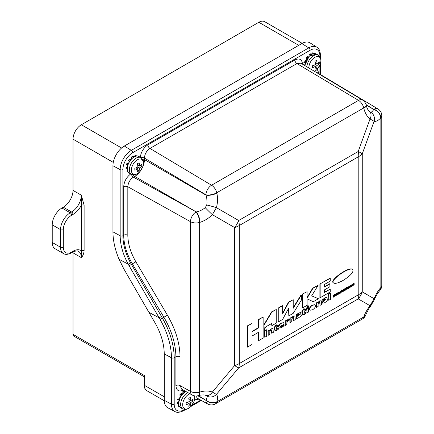 <?xml version="1.0" encoding="UTF-8"?>
<svg xmlns="http://www.w3.org/2000/svg" width="434" height="434" viewBox="0 0 434 434"><rect width="100%" height="100%" fill="white"/><g stroke="black" fill="none" stroke-linecap="round" stroke-linejoin="round"><path stroke-width="0.65" d="M61.932 208.011L63.315 207.213L71.637 212.014L70.248 212.817L61.932 208.011A13.725 7.926 120 0 0 52.226 224.823L60.543 229.629L60.543 247.239L52.226 242.438L52.226 224.823M302.205 43.346L264.713 21.7A11.767 6.792 120 0 0 258.832 22.28L81.342 124.753A11.767 6.792 120 0 0 73.026 139.162L73.026 190.401A13.725 7.926 -60 0 1 63.315 207.213M87.82 344.211A3.922 2.262 120 0 0 87.842 344.222L143.925 376.603L144.148 377.054L144.435 375.573L144.159 376.69M72.988 251.937A13.725 7.926 -60 0 1 73.026 252.843L73.026 334.343A3.922 2.262 120 0 0 73.834 336.138L143.909 376.593M52.226 242.438A13.725 7.926 120 0 0 55.069 248.72L63.386 253.527C65.333 254.791 67.948 254.601 71.23 252.941L72.619 252.143C72.543 251.574 78.511 250.234 78.5 251.362A13.725 7.926 -60 0 1 81.342 257.65C82.894 255.962 83.822 253.668 84.115 250.776A1.958 1.134 -0 0 0 81.342 250.776L81.342 257.65L73.026 252.843M84.115 250.776L84.115 205.277L81.342 195.202L81.342 250.776A15.689 9.06 120 0 0 73.026 251.243A1.958 1.134 60 0 1 72.619 252.143M84.115 205.277A1.958 1.134 0 0 0 81.342 205.277A15.689 9.06 120 0 1 73.026 214.418A1.958 1.134 -120 0 0 71.637 212.014A13.725 7.926 -60 0 0 81.342 195.202L73.026 190.401M124.33 146.036L301.814 43.563A16.096 9.293 -60 0 1 310.06 42.885L316.863 47.208A15.754 9.098 120 0 0 308.796 47.876L131.312 150.348L124.33 146.036A16.096 9.293 -60 0 0 112.943 165.75L120.169 169.64L120.169 235.749C120.272 244.901 122.947 254.378 128.193 264.176L119.035 259.244C115.026 249.631 112.997 240.501 112.943 231.859L112.943 165.75M184.531 409.479L183.951 409.81A13.796 7.964 -60 0 1 174.197 404.179L174.197 357.746C174.034 344.905 170.101 331.701 162.403 318.122L163.911 317.254C171.723 330.757 175.721 343.923 175.9 356.764L175.9 385.582C176.334 390.567 178.813 392.07 183.338 390.095M365.954 104.496L373.761 109.455C372.589 111.348 371.542 112.26 370.62 112.178L369.584 111.619A7.845 5.137 128.3 0 1 370.039 118.97L374.092 121.314C376.028 121.715 378.231 120.609 380.689 117.983L380.857 117.798A7.845 4.53 0 0 0 381.774 115.672A7.845 7.845 0 0 0 377.954 108.939A7.845 4.606 120.9 0 0 373.934 109.265A7.845 5.653 42.6 0 1 380.857 117.798L380.857 287.52A7.845 5.653 42.6 0 1 379.701 290.704A7.845 5.653 42.6 0 1 379.614 290.796M216.832 193.097A7.845 3.005 -12.9 0 1 205.982 195.11L144.435 159.576L144.435 158.057C144.75 153.967 146.583 150.755 149.947 148.428L296.927 63.57L358.533 100.379A7.845 4.53 60 0 1 363.735 107.914A7.845 3.005 -12.9 0 0 366.079 104.968A7.845 7.845 0 0 0 362.455 99.988A7.845 4.448 120.9 0 0 358.533 100.379L211.548 185.237A7.845 4.448 120.9 0 0 205.906 194.785L206.812 198.577L207.007 202.884L206.774 204.989L205.222 207.669C202.591 209.801 199.607 211.222 196.276 211.922A7.845 3.005 72.9 0 1 199.955 222.327C204.582 220.863 208.716 218.318 212.362 214.684L216.414 207.664C217.738 202.689 217.873 197.833 216.832 193.097L216.756 192.772L363.735 107.914L363.811 108.24C364.934 112.932 367.007 116.507 370.039 118.97L358.207 151.493L238.667 220.51A19.611 13.259 120 0 1 234.61 227.53A19.611 11.322 -0 0 0 239.27 225.539A19.611 11.322 -120 0 0 238.667 220.51L216.414 207.664A7.845 0.353 15.3 0 0 206.774 204.989M205.222 207.669A7.845 0.353 44.7 0 0 212.362 214.684L234.61 227.53L234.61 365.569A19.611 2.392 40 0 0 238.667 367.907L358.207 298.89A19.611 18.044 -60 0 0 362.26 291.87L362.26 153.831A19.611 2.392 -160 0 0 358.207 151.493A19.611 11.322 60 0 1 358.815 156.522A19.611 11.322 0 0 0 362.26 153.831L374.092 121.314A7.845 7.242 103.4 0 0 370.62 112.178M374.396 299.612A7.845 1.758 -157.5 0 0 374.412 299.579A7.845 1.758 -157.5 0 0 374.092 298.7L370.039 305.72C367.007 309.708 364.934 313.446 363.811 316.929L216.832 401.792C217.873 398.347 217.738 395.889 216.414 394.414L212.362 392.076C208.716 390.681 204.582 390.671 199.955 392.048L199.635 392.146A7.845 4.53 180 0 1 190.504 391.403A7.845 4.448 119.1 0 0 192.137 395A7.845 7.845 0 0 0 198.257 395.645A7.845 3.005 -107.1 0 0 199.635 392.146L199.635 222.425A7.845 3.005 -107.1 0 0 195.956 212.02A7.845 4.448 119.1 0 0 190.504 221.682A7.845 4.53 0 0 0 199.635 222.425L199.955 222.327M179.269 406.343L178.732 406.49L178.238 405.79L178.77 405.134M177.3 403.642L178.531 402.926L177.3 403.642L177.3 402.508L178.634 401.732M179.15 399.562L177.647 399.426L178.141 398.162L179.877 397.734M180.631 396.323L179.687 394.978L180.539 393.92L181.83 393.578L182.215 394.121M182.871 393.41L182.871 391.484L184.819 390.92M161.47 316.511L159.153 317.845L160.086 319.467L162.403 318.122L130.553 262.912L128.193 264.176L159.153 317.845L148.905 312.328L123.788 268.83L119.035 259.244M192.137 395L181.683 389.173L180.023 385.56L180.023 356.743C179.833 343.24 175.634 329.384 167.421 315.182L135.885 261.805C130.634 252.724 127.949 243.87 127.824 235.233L127.824 186.739C128.166 182.665 130.026 179.47 133.412 177.153L134.73 176.388A13.725 7.926 120 0 0 140.291 171.153M205.683 395.325A7.845 5.137 -68.3 0 0 205.765 395.358L206.774 395.971C207.306 396.736 207.04 398.097 205.982 400.056A7.845 5.653 17.4 0 0 216.832 401.792M206.774 395.971A7.845 7.242 -43.4 0 0 216.414 394.414L238.667 367.907A19.611 11.322 -120 0 0 239.27 363.578A19.611 11.322 180 0 1 234.61 365.569L212.362 392.076A7.845 5.137 -68.3 0 1 205.765 395.358C205.868 395.548 204.718 394.099 198.593 395.531A7.845 3.005 -107.1 0 0 198.593 395.542A7.845 3.005 -107.1 0 0 199.955 392.048M302.509 64.172C301.956 59.263 299.417 57.868 294.881 59.984A2.94 1.698 60 0 0 296.927 63.57L300.887 63.201L362.455 99.988M379.533 290.894A7.845 5.653 -137.4 0 0 380.689 287.704C378.231 290.417 376.028 294.084 374.092 298.7L362.26 291.87A19.611 11.322 180 0 1 358.815 294.561A19.611 11.322 60 0 1 358.207 298.89L370.039 305.72A7.845 1.758 -142.5 0 0 370.961 305.558L374.406 299.579C375.155 297.512 376.576 294.957 378.676 291.914L379.701 290.704A7.845 7.845 0 0 0 381.774 285.393L381.774 285.393A7.845 4.53 180 0 1 380.857 287.52L380.689 287.704M370.978 305.531A7.845 1.758 -142.5 0 1 370.961 305.558L368.927 308.444L365.998 314.33A7.845 5.653 -162.6 0 1 363.811 316.929M316.288 72.402L317.46 72.771L377.954 108.939M366.079 104.968L366.155 105.294A7.845 3.005 167.1 0 1 366.16 105.316A7.845 3.005 167.1 0 1 363.811 108.24M369.513 111.565A7.845 5.137 128.3 0 1 369.584 111.614C369.779 111.603 367.956 111.299 366.15 105.316M366.09 105.023L373.761 109.455A7.845 5.653 42.6 0 1 380.689 117.983M198.311 395.629L205.906 400.3A7.845 4.606 119.1 0 0 207.636 403.945A7.845 7.845 0 0 0 215.373 403.886A7.845 4.53 -120 0 0 216.756 402.03A7.845 5.653 -162.6 0 1 205.906 400.3L197.79 395.775M207.636 403.945L197.362 398.222L195.875 395.992M127.824 235.233A2.94 1.698 0 0 0 123.701 235.255C123.836 244.554 126.723 254.091 132.37 263.877L163.911 317.254L167.421 315.182M160.086 319.467C167.519 332.596 171.316 345.366 171.473 357.773L164.247 353.884C164.123 343.701 160.981 333.236 154.824 322.5L148.905 312.328M180.023 356.743A2.94 1.698 0 0 0 175.9 356.764L174.197 357.746A1.958 1.134 180 0 1 171.473 357.773L171.473 404.206A15.754 9.098 120 0 0 174.935 411.524L167.784 407.797A16.096 9.293 -60 0 1 164.247 400.316L164.247 353.884M130.553 262.912C125.545 253.532 122.99 244.467 122.893 235.722L123.701 235.255L123.701 186.761C124.081 181.542 126.408 177.273 130.694 173.947M305.33 62.523L303.833 62.387L304.321 61.123L306.062 60.695M306.816 59.284L305.872 57.939L306.719 56.887L308.015 56.539L308.4 57.087M309.051 56.377L309.051 54.451L310.033 53.881L311.422 53.881L311.422 54.451L309.051 54.451M312.003 54.196L312.523 52.85L314.715 53.556M127.959 171.777L127.422 171.924L126.934 171.224L127.466 170.567M125.99 169.076L127.227 168.359L125.99 169.076L125.99 167.942L127.33 167.166M127.846 164.996L126.343 164.86L126.831 163.596L128.572 163.168M129.327 161.757L128.383 160.412L129.234 159.354L130.525 159.012L130.911 159.555M131.567 158.844L131.567 156.918L132.549 156.354L133.932 156.354L133.932 156.918L131.567 156.918M134.518 156.663L135.039 155.323L137.231 156.028M278.254 308.352L278.254 321.963L282.648 319.424L288.822 307.907L288.822 315.86L293.216 313.321L301.391 300.095L301.391 295.033L293.216 308.259L293.216 299.715L288.822 302.254L282.648 313.766L282.648 305.818L277.977 308.194L282.366 305.655L282.648 305.818M278.254 321.963L277.977 321.8L277.977 308.194M288.822 315.86L288.545 308.428M293.216 307.652L301.115 294.87L301.391 295.033M282.648 313.093L288.545 302.091L293.216 299.715M288.545 302.091L288.822 302.254M264.263 329.628L263.986 324.627L264.263 329.628L265.966 326.764L271.852 323.368L271.852 325.657L276.241 323.124L276.241 309.513L271.852 312.051L264.263 324.784M271.852 325.657L271.57 323.531M263.986 324.627L271.57 311.889L276.241 309.513M271.57 311.889L271.852 312.051M320.162 284.156L320.162 297.762L330.258 291.936L330.258 289.142L324.556 292.435L324.556 289.82L329.889 286.744L329.889 283.95L324.556 287.026L324.556 284.411L330.258 281.124L330.258 278.33L319.885 283.999L329.981 278.167L330.258 278.33M320.162 297.762L319.885 297.605L319.885 283.999M324.556 292.115L330.258 289.142M324.556 286.706L329.612 283.787L329.889 283.95M302.715 294.23L302.715 307.836L307.109 305.303L307.109 298.804L313.261 301.749L318.442 298.76L311.655 295.869L318.106 285.344L312.925 288.333L307.109 298.174L307.109 291.691L302.438 294.068L307.109 291.691M302.715 307.836L302.438 307.679L302.438 294.068M311.677 295.836L318.442 298.76M307.109 297.545L312.648 288.176L318.106 285.344M312.648 288.176L312.925 288.333M247.451 326.14L247.451 347.124L252.056 344.466L252.056 336.024L258.528 332.287L258.528 340.728L263.134 338.07L263.134 317.08L258.528 319.739L258.528 327.974L252.056 331.712L252.056 323.476L247.174 325.977L252.056 323.476M247.451 347.124L247.174 346.967L247.174 325.977M258.528 340.728L258.252 340.571L258.252 332.444M252.056 331.392L258.252 327.816L258.252 319.581L263.134 317.08M258.252 319.581L258.528 319.739M258.252 327.816L258.528 327.974M330.442 299.362L330.442 292.955L328.836 293.883L328.836 300.285L330.442 299.362M328.836 300.285L328.56 293.72L330.442 292.955M328.56 293.72L328.836 293.883M327.263 300.051L328.147 299.617L327.279 300.062L327.019 297.485L325.12 298.017L322.912 299.818L322.912 300.925L324.795 299.118L325.679 299.335C323.221 301.337 322.218 302.52 322.652 302.878L322.869 303.317L322.375 302.72C321.936 302.362 322.945 301.18 325.397 299.172L325.37 298.896M322.375 302.72L324.073 303.122L328.147 300.377L328.147 299.617M322.912 300.925L322.636 299.655L324.844 297.86L326.862 297.426M322.636 299.655L322.912 299.818M325.397 299.172L325.679 299.335L325.549 298.928M306.898 307.218L307.777 307.467L308.661 306.203L307.777 305.965L306.898 307.218L307.066 307.565L306.621 307.06L307.5 305.802L308.384 306.041M308.661 306.203L308.33 305.807M306.122 310.006L306.122 309.073L304.267 310.147L304.071 308.899L301.939 312.154L302.666 312.003L303.008 314.704L304.641 314.341L306.122 313.218L306.122 312.23L305.053 313.098L304.267 312.86L304.267 311.075L306.122 310.006M304.418 313.223L304.267 312.86M304.267 309.827L306.122 309.073M301.939 312.42L301.663 311.997L303.795 308.737L304.267 308.786M303.795 308.737L304.071 308.899M301.663 311.997L301.939 312.154M302.883 314.607L302.389 313.695L302.389 312.16M303.99 312.702L304.771 312.941L306.122 312.23M300.925 315.258L301.809 314.824L300.941 315.268L300.681 312.692L298.782 313.223L296.579 315.024L296.579 316.131L298.456 314.325L299.341 314.536C296.883 316.543 295.879 317.726 296.314 318.084L296.536 318.523L296.037 317.927C295.603 317.569 296.606 316.386 299.064 314.379L299.037 314.102M296.037 317.927L297.735 318.328L301.809 315.583L301.809 314.824M296.579 316.131L296.297 314.862L298.505 313.06L300.523 312.632M296.297 314.862L296.579 315.024M299.064 314.379L299.341 314.536L299.21 314.135M286.863 321.431L286.863 320.194L285.263 321.117L285.263 325.446L286.863 324.518L286.863 322.646L288.181 320.623L289.131 320.395L289.57 318.936L288.507 319.153L286.863 321.431M285.263 325.446L284.986 320.959L286.863 320.194M284.986 320.959L285.263 321.117M286.863 320.683L288.23 318.995L289.57 318.936M280.695 326.683L281.932 326.325L283.814 324.621L284.096 324.778L282.209 326.487L280.814 326.786L280.532 326.238L284.189 324.127L283.684 322.815L281.552 323.167C279.881 324.231 278.986 325.5 278.872 326.986L279.339 328.023L281.823 327.513L284.096 325.636L284.096 324.778M279.214 327.93L278.595 326.824C278.709 325.343 279.604 324.068 281.275 323.01L283.532 322.744M269.807 330.659L269.807 330.041L268.207 330.968L268.207 335.292L269.807 334.37L269.807 331.581L270.924 330.22L271.532 330.1L271.717 330.632L271.717 333.263L273.317 332.341L272.964 328.733L271.462 328.994L269.807 330.659M268.207 335.292L267.93 330.806L269.807 330.041M267.93 330.806L268.207 330.968M271.717 333.263L271.364 330.062M269.53 330.496L271.185 328.836L272.812 328.668M266.65 336.193L266.65 329.786L264.773 330.871L264.773 337.278L266.65 336.193M264.773 337.278L264.496 330.713L266.65 329.786M264.496 330.713L264.773 330.871M278.297 326.07L278.297 325.137L276.442 326.211L276.246 324.963L274.114 328.218L274.841 328.066L275.183 330.768L276.816 330.404L278.297 329.281L278.297 328.294L277.228 329.167L276.442 328.929L276.442 327.138L278.297 326.07M276.594 329.287L276.442 328.929M276.442 325.891L278.297 325.137M274.114 328.484L273.838 328.061L275.97 324.806L276.442 324.849M275.97 324.806L276.246 324.963M273.838 328.061L274.114 328.218M275.058 330.67L274.565 329.759L274.565 328.223M276.165 328.766L276.952 329.005L278.297 328.294M291.773 317.976L291.773 317.363L290.172 318.285L290.172 322.614L291.773 321.686L291.773 318.903L292.89 317.536L293.493 317.417L293.682 317.948L293.682 320.585L295.283 319.657L294.93 316.05L293.427 316.315L291.773 317.976M290.172 322.614L289.89 322.451L289.89 318.127L291.773 317.363M289.89 318.127L290.172 318.285M293.682 320.585L293.33 317.379M291.496 317.818L293.151 316.153L294.778 315.985M308.585 311.981L308.585 307.652L306.984 308.579L306.984 312.903L308.585 311.981M306.984 312.903L306.708 308.417L308.585 307.652M306.708 308.417L306.984 308.579M310.039 310.126L309.415 309.013C309.55 307.505 310.511 306.203 312.296 305.102L314.824 304.739M315.437 305.867L314.976 304.804L312.572 305.259C310.787 306.361 309.827 307.668 309.692 309.171L310.164 310.212L312.572 309.762C314.308 308.726 315.258 307.429 315.437 305.867M318.111 302.769L318.111 302.156L316.505 303.078L316.505 307.408L318.111 306.48L318.111 303.697L319.229 302.335L319.831 302.21L320.021 302.742L320.021 305.379L321.621 304.451L321.269 300.843L319.766 301.109L318.111 302.769M316.505 307.408L316.229 302.921L318.111 302.156M316.229 302.921L316.505 303.078M320.021 305.379L319.668 302.173M317.834 302.612L319.489 300.946L321.117 300.784M333.643 283.001L333.496 282.925C328.581 280.733 348.827 266.357 352.375 269.281L352.506 269.368M343.213 280.369C350.905 275.449 354.052 271.809 352.652 269.443C349.104 266.519 328.858 280.89 333.773 283.087C335.428 283.836 338.574 282.93 343.213 280.369M354.231 284.248L353.927 283.657L353.401 284.379L353.059 284.161L352.554 284.872L352.386 284.59L352.104 286.353L352.988 284.422L352.972 285.849L353.856 283.917L353.846 285.35L354.231 284.248M354.274 283.901L353.65 283.5L353.998 283.744L353.65 283.5L353.124 284.216L352.782 283.999L353.124 284.216M353.401 284.379L352.782 283.999L352.283 284.709M351.92 285.637L352.11 284.427L352.603 284.465M352.11 284.427L352.386 284.59M352.104 286.353L351.882 285.876M352.972 285.849L352.896 284.411M352.869 284.655L353.146 284.812M353.846 285.35L353.764 283.907M353.737 284.151L354.014 284.313M351.171 286.928L351.931 285.442L351.41 285.111L350.661 286.592L351.171 286.928L350.379 286.435L350.444 285.968M350.536 285.686L351.133 284.954L351.931 285.442M350.894 286.771L350.379 286.435L350.894 286.771M348.92 288.225L349.072 287.964L348.773 288.138M347.726 288.219L348.686 287.096L348.247 286.939L347.498 288.388L348.046 288.735L348.453 288.377L348.497 288.1L348.073 288.501L347.726 288.219M347.433 287.4L347.97 286.776L348.686 287.096M348.046 288.735L347.222 288.23L347.764 288.577L347.222 288.23L347.319 287.661M347.444 288.127L348.497 288.1M345.198 290.341L346.131 288.203L345.356 289.999L345.274 288.691L344.488 290.498L344.205 289.315L344.325 290.845L345.128 289.087L345.198 290.341L344.894 289.755M345.307 289.131L345.627 288.171L346.131 288.203M345.627 288.171L345.903 288.328M344.444 289.646L344.802 288.648L345.274 288.691M344.802 288.648L345.079 288.805M344.325 290.845L343.923 289.152L344.417 289.19M343.923 289.152L344.205 289.315M343.701 291.203L343.945 289.483L342.638 291.263L343.044 291.621L343.5 290.981L343.701 291.203M342.366 290.986L342.768 291.464L342.361 291.1L343.218 289.521L343.945 289.483M342.361 291.1L343.044 291.621M339.209 293.829L339.209 293.482L339.062 293.747M336.204 295.532L337.131 293.395L336.35 295.201L336.279 293.889L335.482 295.695L335.205 294.507L335.33 296.037L336.128 294.279L336.204 295.532L335.894 294.946M336.307 294.323L336.632 293.362L337.131 293.395M336.632 293.362L336.909 293.525M335.444 294.838L335.808 293.84L336.279 293.889M335.808 293.84L336.084 294.002M334.934 294.431L335.422 294.382M334.929 294.35L335.205 294.507M335.33 296.037L334.977 294.99M334.207 296.688L335.135 294.55L334.364 296.346L334.283 295.039L333.486 296.851L333.209 295.662L333.334 297.192L334.131 295.435L334.207 296.688L333.898 296.102M334.31 295.478L334.636 294.518L335.135 294.55M334.636 294.518L334.912 294.675M333.448 295.993L333.811 294.995L334.283 295.039M333.811 294.995L334.088 295.153M333.334 297.192L332.932 295.5L333.421 295.538M332.932 295.5L333.209 295.662M338.2 294.377L339.128 292.239L338.357 294.04L338.276 292.733L337.478 294.545L337.202 293.357L337.326 294.887L338.129 293.129L338.2 294.377L337.891 293.796M338.303 293.172L338.629 292.212L339.128 292.239M338.629 292.212L338.905 292.37M337.446 293.682L337.804 292.69L338.276 292.733M337.804 292.69L338.081 292.847M336.93 293.281L337.419 293.232M336.925 293.194L337.202 293.357M337.326 294.887L336.979 293.834M339.968 292.7L340.929 291.577L340.495 291.415L339.741 292.869L340.289 293.216L340.695 292.852L340.739 292.576L340.321 292.977L339.968 292.7M340.289 293.216L339.464 292.706L340.012 293.053L339.464 292.706L340.218 291.257L340.929 291.577M339.692 292.608L340.739 292.576M342.345 291.111L342.035 290.525L341.504 291.247L341.487 290.113L341.053 292.733L341.959 290.785L341.959 292.212L342.345 291.111M342.388 290.764L341.634 290.46M341.053 292.733L340.771 292.576L341.211 289.95L341.71 289.983M341.211 289.95L341.487 290.113M341.959 292.212L341.878 290.769M341.851 291.013L342.128 291.176M347.195 289.185L346.706 288.61L347.477 287.422L346.489 288.67L346.761 287.069L346.099 289.82L346.484 288.751L347.195 289.185M346.625 287.878L347.477 287.422M346.907 287.433L347.189 287.59M346.072 288.165L346.256 287.037L346.761 287.069M346.256 287.037L346.533 287.2M346.099 289.82L346.006 288.556M346.94 289.337L346.451 288.908M350.2 286.033L349.451 287.27L349.95 287.634L350.357 287.026L349.994 287.395L349.674 287.124L350.2 286.033M350.564 285.702L349.95 285.637L349.175 287.107L349.95 287.634M349.397 286.961L349.674 287.124M349.717 287.232L350.357 287.026M182.871 391.484L185.237 391.484L185.237 391.153M181.944 394.452L181.83 393.578M179.687 394.978L181.895 394.387M179.502 398.591L179.177 397.669M177.647 399.426L179.421 398.586M178.482 402.958L177.989 402.106M178.841 405.378L178.238 405.79M179.199 406.224L178.586 405.698M194.399 395.835A8.496 4.904 -60 0 1 188.687 408.215A8.496 4.904 -60 0 1 182.676 404.748A8.496 4.904 -60 0 1 189.935 393.774M193.054 400.761A19.573 11.3 180 0 1 190.835 402.524A19.573 11.3 60 0 1 190.417 405.323A18.988 10.964 180 0 1 188.757 406.284A19.573 11.3 -120 0 0 189.17 403.484A19.573 11.3 180 0 1 186.121 404.765A18.988 10.964 -120 0 0 186.121 402.844A19.573 11.3 0 0 0 189.17 401.559A19.573 11.3 -120 0 0 188.757 398.276A18.988 10.964 0 0 0 190.417 397.316A19.573 11.3 60 0 1 190.835 400.598A19.573 11.3 0 0 0 193.054 398.841A18.988 10.964 60 0 1 193.054 400.761L191.714 399.985M187.304 402.405L189.17 403.484M188.969 399.524L190.835 400.598M189.078 404.548L190.417 405.323M190.835 402.524L189.17 401.559M135.039 155.323L137.046 156.023M130.634 159.886L130.525 159.012M128.383 160.412L130.591 159.821M128.198 164.025L127.873 163.103M126.343 164.86L128.117 164.019M127.178 168.392L126.685 167.54M127.536 170.812L126.934 171.224M127.894 171.658L127.281 171.132M137.377 173.649A8.496 4.904 -60 0 1 131.372 170.182A8.496 4.904 -60 0 1 137.377 159.777A8.496 4.904 -60 0 1 143.388 163.244A8.496 4.904 -60 0 1 137.377 173.649M141.75 166.195A19.573 11.3 180 0 1 139.531 167.958A19.573 11.3 60 0 1 139.113 170.757A18.988 10.964 180 0 1 137.453 171.718A19.573 11.3 -120 0 0 137.866 168.918A19.573 11.3 180 0 1 134.817 170.199A18.988 10.964 -120 0 0 134.817 168.278A19.573 11.3 0 0 0 137.866 166.992A19.573 11.3 -120 0 0 137.453 163.71A18.988 10.964 0 0 0 139.113 162.75A19.573 11.3 60 0 1 139.531 166.032A19.573 11.3 0 0 0 141.75 164.274A18.988 10.964 60 0 1 141.75 166.195L140.41 165.419M135.999 167.839L137.866 168.918M137.665 164.958L139.531 166.032M137.773 169.982L139.113 170.757M139.531 167.958L137.866 166.992M312.523 52.85L314.531 53.556M308.124 57.413L308.015 56.539M305.872 57.939L308.08 57.348M305.682 61.557L305.362 60.635M303.833 62.387L305.607 61.547M304.82 64.699L304.093 65.116M308.862 67.97A8.496 4.904 -60 0 1 308.856 67.709A8.496 4.904 -60 0 1 314.867 57.304A8.496 4.904 -60 0 1 320.878 60.771A8.496 4.904 -60 0 1 314.867 71.181A8.496 4.904 -60 0 1 314.536 71.36M319.234 63.722A19.573 11.3 180 0 1 317.021 65.485A19.573 11.3 60 0 1 316.603 68.284A18.988 10.964 180 0 1 314.938 69.245A19.573 11.3 -120 0 0 315.355 66.445A19.573 11.3 180 0 1 312.301 67.726A18.988 10.964 -120 0 0 312.301 65.805A19.573 11.3 0 0 0 315.355 64.525A19.573 11.3 -120 0 0 314.938 61.243A18.988 10.964 0 0 0 316.603 60.283A19.573 11.3 60 0 1 317.021 63.565A19.573 11.3 0 0 0 319.234 61.802A18.988 10.964 60 0 1 319.234 63.722L317.894 62.946M313.489 65.366L315.355 66.445M315.155 62.485L317.021 63.565M315.263 67.514L316.603 68.284M317.021 65.485L315.355 64.525M258.832 22.28L298.749 45.331M121.596 147.994L81.342 124.753M73.026 139.162L113.279 162.403M146.871 390.725A11.767 6.792 -60 0 1 144.435 385.338A0.982 0.564 180 0 1 144.148 384.936C144.305 387.953 145.211 389.884 146.871 390.725L164.258 400.761M164.247 396.779L144.435 385.338L144.435 375.573L73.026 334.343M70.248 212.817A13.725 7.926 120 0 0 60.543 229.629A1.958 1.134 180 0 0 63.315 229.629A11.767 6.792 -60 0 1 71.637 215.221A1.958 1.134 -120 0 0 70.248 212.817M73.026 251.243L71.637 252.046A11.767 6.792 -60 0 1 63.315 247.239A1.958 1.134 180 0 1 60.543 247.239A13.725 7.926 120 0 0 63.386 253.527M71.637 215.221L73.026 214.418M63.315 247.239L63.315 229.629M71.637 252.046A1.958 1.134 60 0 1 71.23 252.941M301.814 43.563L308.796 47.876A1.958 1.134 -120 0 1 310.136 50.246A13.796 7.964 -60 0 1 319.891 55.877L319.891 56.545M141.045 157.737A2.94 1.698 0 0 1 144.435 158.057L205.906 194.785A7.845 3.005 -12.9 0 0 216.756 192.772A7.845 4.53 -120 0 0 211.548 185.237L149.947 148.428A2.94 1.698 60 0 1 147.902 144.847C143.573 147.777 141.039 151.933 140.301 157.303M123.701 186.761A2.94 1.698 0 0 1 127.824 186.739L190.504 221.682L190.504 391.403L180.023 385.56A2.94 1.698 0 0 0 175.9 385.582M133.303 174.918A2.94 1.698 60 0 0 134.73 176.388L196.276 211.922L133.412 177.153A2.94 1.698 60 0 1 131.437 174.376M142.683 167.014A13.725 7.926 120 0 0 144.435 159.576A2.94 1.698 0 0 0 142.45 159.083M239.27 225.539L358.815 156.522L358.815 294.561L239.27 363.578L239.27 225.539M194.508 399.882L199.016 399.144M200.752 400.11L192.05 405.134M132.647 152.719A1.958 1.134 -120 0 0 131.312 150.348A15.754 9.098 120 0 0 120.169 169.64A1.958 1.134 180 0 0 122.893 169.613A13.796 7.964 -60 0 1 132.647 152.719L310.136 50.246M122.893 169.613L122.893 235.722A1.958 1.134 180 0 1 120.169 235.749L112.943 231.859M363.735 317.173A7.845 4.53 60 0 1 362.357 319.028A7.845 7.845 0 0 0 365.922 314.574A7.845 5.653 -162.6 0 1 363.735 317.173M129.088 265.771L135.885 261.805M319.077 73.737L317.254 69.294M294.881 59.984L147.902 144.847M174.197 404.179A1.958 1.134 180 0 1 171.473 404.206L164.247 400.316M319.891 65.23L319.891 74.225M183.951 409.81A1.958 1.134 60 0 1 183.549 410.71C179.616 412.55 176.746 412.821 174.935 411.524M319.891 55.877A1.958 1.134 0 0 0 320.466 55.08L320.466 57.586M324.844 297.86L325.12 298.017M307.5 305.802L307.777 305.965M302.389 313.695L302.666 313.858M304.771 312.941L305.053 313.098M298.505 313.06L298.782 313.223M288.23 318.995L288.507 319.153M281.932 326.325L282.209 326.487M281.275 323.01L281.552 323.167M278.595 326.824L278.872 326.986M271.44 330.469L271.717 330.632M271.185 328.836L271.462 328.994M274.565 329.759L274.841 329.921M276.952 329.005L277.228 329.167M293.406 317.786L293.682 317.948M293.151 316.153L293.427 316.315M312.296 305.102L312.572 305.259M309.415 309.013L309.692 309.171M319.744 302.579L320.021 302.742M319.489 300.946L319.766 301.109M352.039 284.926L352.316 285.084M343.218 289.521L343.495 289.684M349.95 285.637L350.227 285.794M187.738 392.548A9.608 5.55 120 0 0 187.434 392.71A9.608 5.55 120 0 0 180.642 404.483A9.608 5.55 120 0 0 182.633 408.877L180.604 407.71A9.608 5.55 -60 0 1 178.613 403.311A9.608 5.55 -60 0 1 185.41 391.544A9.608 5.55 -60 0 1 185.676 391.397M185.302 391.604A9.315 5.376 120 0 0 178.613 403.072M140.936 157.672A9.608 5.55 120 0 0 136.13 158.144A9.608 5.55 120 0 0 129.337 169.916A9.608 5.55 120 0 0 131.323 174.311L129.299 173.144A9.608 5.55 -60 0 1 127.308 168.745A9.608 5.55 -60 0 1 134.106 156.978A9.608 5.55 -60 0 1 138.907 156.5L140.936 157.672C144.538 161.074 143.014 161.312 143.486 163.32L142.688 167.003L139.531 172.01L137.486 173.708C135.511 174.305 136.032 175.732 131.323 174.311M133.998 157.037A9.315 5.376 120 0 0 127.308 168.506M314.655 71.431L317.015 69.538L320.173 64.53L320.976 60.847L320.693 58.243L320.341 57.31L318.42 55.199A9.608 5.55 120 0 0 313.619 55.677A9.608 5.55 120 0 0 306.849 66.765M304.825 65.556A9.608 5.55 -60 0 1 311.59 54.505A9.608 5.55 -60 0 1 316.397 54.028L318.42 55.199M311.487 54.565A9.315 5.376 120 0 0 304.809 65.545M144.148 384.936L144.148 377.048M198.257 395.645L198.577 395.548M215.373 403.886L362.357 319.028M381.774 285.393L381.774 115.672M201.338 400.436L190.998 406.408M185.719 409.457L183.549 410.71M320.466 63.684L320.466 74.567M320.466 55.08C320.102 50.773 318.903 48.147 316.863 47.208M326.742 297.323L327.019 297.485M302.731 314.541L303.008 314.704M300.404 312.529L300.681 312.692M283.402 322.652L283.684 322.815M279.062 327.86L279.339 328.023M272.688 328.571L272.964 328.733M274.906 330.61L275.183 330.768M294.653 315.887L294.93 316.05M314.693 304.646L314.976 304.804M309.887 310.055L310.164 310.212M320.992 300.686L321.269 300.843M333.496 282.925L333.773 283.087M352.375 269.281L352.652 269.443M353.9 283.456L354.177 283.614M353.026 283.961L353.303 284.124M351.502 284.899L351.779 285.057M350.531 286.825L350.808 286.983M348.752 287.709L349.028 287.867M348.54 288.073L348.817 288.236M348.312 286.717L348.589 286.879M347.368 288.643L347.645 288.8M342.491 291.502L342.768 291.659M339.041 293.313L339.317 293.471M338.829 293.682L339.106 293.84M340.554 291.198L340.831 291.355M339.61 293.118L339.887 293.276M342.008 290.324L342.285 290.482M349.327 287.525L349.603 287.682M194.66 395.884L194.795 397.886L193.993 401.569L190.835 406.577L188.79 408.275L186.376 409.333L185.389 409.49L182.633 408.877M180.604 407.71C179.253 406.886 178.558 405.378 178.526 403.191L180.615 396.356L185.589 391.349M129.299 173.144C127.949 172.32 127.254 170.812 127.222 168.625C126.923 162.045 134.958 153.674 138.907 156.5M304.733 65.501L309.192 56.236L316.397 54.028"/></g></svg>
